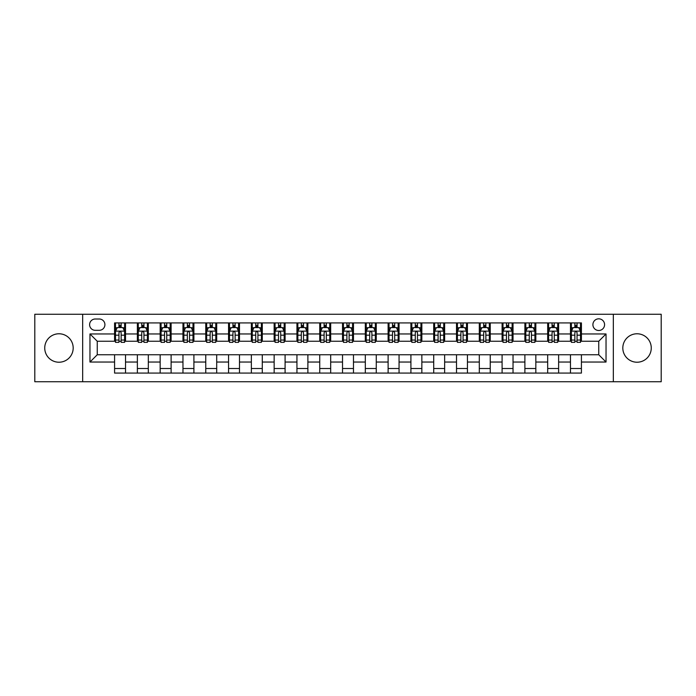 <?xml version="1.0" encoding="UTF-8"?>
<svg xmlns="http://www.w3.org/2000/svg" width="696" height="696" viewBox="0 0 696 696"><rect width="100%" height="100%" fill="white"/><g stroke="black" fill="none" stroke-linecap="round" stroke-linejoin="round"><path stroke-width="1.04" d="M637.04 333.775A14.225 14.225 0 0 0 622.816 348A14.225 14.225 0 0 0 637.04 362.225A14.225 14.225 0 0 0 651.265 348A14.225 14.225 0 0 0 637.04 333.775M58.96 333.775A14.225 14.225 0 0 0 44.735 348A14.225 14.225 0 0 0 58.96 362.225A14.225 14.225 0 0 0 73.184 348A14.225 14.225 0 0 0 58.96 333.775M598.743 318.82A5.838 5.838 0 0 0 592.905 324.658A5.838 5.838 0 0 0 598.743 330.496A5.838 5.838 0 0 0 604.58 324.658A5.838 5.838 0 0 0 598.743 318.82M613.333 381.739L661.2 381.739L661.2 314.261L613.333 314.261L613.333 381.739L82.667 381.739L82.667 314.261L34.8 314.261L34.8 381.739L82.667 381.739M95.248 330.313L99.267 330.313A5.655 5.655 0 0 0 104.913 324.658A5.655 5.655 0 0 0 99.267 319.003L95.248 319.003A5.655 5.655 0 0 0 89.601 324.658A5.655 5.655 0 0 0 95.248 330.313M613.333 314.261L82.667 314.261M114.579 362.042L89.967 362.042L89.967 333.958L114.579 333.958L114.579 341.249L97.257 341.249L97.257 354.751L114.579 354.751L114.579 373.073L581.421 373.073L581.421 354.751L598.743 354.751L598.743 341.249L581.421 341.249L581.421 333.958L606.033 333.958L606.033 362.042L581.421 362.042M581.421 333.958L581.421 322.927L114.579 322.927L114.579 333.958M570.476 322.927L570.476 341.249L571.39 341.249M574.852 341.249L577.045 341.249M580.508 341.249L581.421 341.249M570.476 341.249L557.713 341.249M547.682 322.927L547.682 341.249L548.596 341.249M552.058 341.249L554.251 341.249M547.682 341.249L534.919 341.249M524.888 322.927L524.888 341.249L525.802 341.249M529.264 341.249L531.448 341.249M524.888 341.249L512.125 341.249M502.094 322.927L502.094 341.249L503.008 341.249M506.47 341.249L508.654 341.249M502.094 341.249L489.332 341.249M479.3 322.927L479.3 341.249L480.214 341.249M483.677 341.249L485.86 341.249M479.3 341.249L466.529 341.249M456.506 322.927L456.506 341.249L457.411 341.249M460.882 341.249L463.066 341.249M456.506 341.249L443.735 341.249M433.712 322.927L433.712 341.249L434.617 341.249M438.089 341.249L440.272 341.249M433.712 341.249L420.941 341.249M410.91 322.927L410.91 341.249L411.823 341.249M415.286 341.249L417.478 341.249M410.91 341.249L398.147 341.249M388.116 322.927L388.116 341.249L389.029 341.249M392.492 341.249L394.684 341.249M388.116 341.249L375.353 341.249M365.322 322.927L365.322 341.249L366.235 341.249M369.698 341.249L371.89 341.249M365.322 341.249L352.559 341.249M342.528 322.927L342.528 341.249L343.441 341.249M346.904 341.249L349.096 341.249M342.528 341.249L329.765 341.249M319.734 322.927L319.734 341.249L320.647 341.249M324.11 341.249L326.302 341.249M319.734 341.249L306.971 341.249M296.94 322.927L296.94 341.249L297.853 341.249M301.316 341.249L303.508 341.249M296.94 341.249L284.177 341.249M274.146 322.927L274.146 341.249L275.059 341.249M278.522 341.249L280.714 341.249M274.146 341.249L261.383 341.249M251.352 322.927L251.352 341.249L252.265 341.249M255.728 341.249L257.911 341.249M251.352 341.249L238.589 341.249M228.558 322.927L228.558 341.249L229.471 341.249M232.934 341.249L235.118 341.249M228.558 341.249L215.786 341.249M205.764 322.927L205.764 341.249L206.669 341.249M210.14 341.249L212.323 341.249M205.764 341.249L192.992 341.249M182.97 322.927L182.97 341.249L183.874 341.249M187.346 341.249L189.529 341.249M182.97 341.249L170.198 341.249M160.167 322.927L160.167 341.249L161.081 341.249M164.552 341.249L166.736 341.249M160.167 341.249L147.404 341.249M137.373 322.927L137.373 341.249L138.286 341.249M141.749 341.249L143.941 341.249M137.373 341.249L124.61 341.249M114.579 341.249L115.492 341.249M118.955 341.249L121.147 341.249M114.579 354.751L125.524 354.751L125.524 373.073M581.421 354.751L125.524 354.751M125.524 322.927L125.524 341.249M114.579 327.485L115.492 327.485M118.955 327.485L121.147 327.485M124.61 327.485L125.524 327.485M114.579 368.515L125.524 368.515M137.373 354.751L137.373 373.073M148.318 322.927L148.318 341.249M137.373 327.485L138.286 327.485M141.749 327.485L143.941 327.485M147.404 327.485L148.318 327.485M148.318 354.751L148.318 373.073M137.373 368.515L148.318 368.515M160.167 354.751L160.167 373.073M171.112 354.751L171.112 373.073M160.167 368.515L171.112 368.515M171.112 322.927L171.112 341.249M160.167 327.485L161.081 327.485M164.552 327.485L166.736 327.485M170.198 327.485L171.112 327.485M182.97 354.751L182.97 373.073M193.906 354.751L193.906 373.073M182.97 368.515L193.906 368.515M193.906 322.927L193.906 341.249M182.97 327.485L183.874 327.485M187.346 327.485L189.529 327.485M192.992 327.485L193.906 327.485M205.764 354.751L205.764 373.073M216.7 354.751L216.7 373.073M205.764 368.515L216.7 368.515M216.7 322.927L216.7 341.249M205.764 327.485L206.669 327.485M210.14 327.485L212.323 327.485M215.786 327.485L216.7 327.485M228.558 354.751L228.558 373.073M239.494 354.751L239.494 373.073M228.558 368.515L239.494 368.515M239.494 322.927L239.494 341.249M228.558 327.485L229.471 327.485M232.934 327.485L235.118 327.485M238.589 327.485L239.494 327.485M251.352 354.751L251.352 373.073M262.288 354.751L262.288 373.073M251.352 368.515L262.288 368.515M262.288 322.927L262.288 341.249M251.352 327.485L252.265 327.485M255.728 327.485L257.911 327.485M261.383 327.485L262.288 327.485M274.146 354.751L274.146 373.073M285.09 354.751L285.09 373.073M274.146 368.515L285.09 368.515M285.09 322.927L285.09 341.249M274.146 327.485L275.059 327.485M278.522 327.485L280.714 327.485M284.177 327.485L285.09 327.485M296.94 354.751L296.94 373.073M307.884 354.751L307.884 373.073M296.94 368.515L307.884 368.515M307.884 322.927L307.884 341.249M296.94 327.485L297.853 327.485M301.316 327.485L303.508 327.485M306.971 327.485L307.884 327.485M319.734 354.751L319.734 373.073M330.678 354.751L330.678 373.073M319.734 368.515L330.678 368.515M330.678 322.927L330.678 341.249M319.734 327.485L320.647 327.485M324.11 327.485L326.302 327.485M329.765 327.485L330.678 327.485M342.528 354.751L342.528 373.073M353.472 354.751L353.472 373.073M342.528 368.515L353.472 368.515M353.472 322.927L353.472 341.249M342.528 327.485L343.441 327.485M346.904 327.485L349.096 327.485M352.559 327.485L353.472 327.485M365.322 354.751L365.322 373.073M376.266 354.751L376.266 373.073M365.322 368.515L376.266 368.515M376.266 322.927L376.266 341.249M365.322 327.485L366.235 327.485M369.698 327.485L371.89 327.485M375.353 327.485L376.266 327.485M388.116 354.751L388.116 373.073M399.06 354.751L399.06 373.073M388.116 368.515L399.06 368.515M399.06 322.927L399.06 341.249M388.116 327.485L389.029 327.485M392.492 327.485L394.684 327.485M398.147 327.485L399.06 327.485M410.91 354.751L410.91 373.073M421.854 354.751L421.854 373.073M410.91 368.515L421.854 368.515M421.854 322.927L421.854 341.249M410.91 327.485L411.823 327.485M415.286 327.485L417.478 327.485M420.941 327.485L421.854 327.485M433.712 354.751L433.712 373.073M444.648 354.751L444.648 373.073M433.712 368.515L444.648 368.515M444.648 322.927L444.648 341.249M433.712 327.485L434.617 327.485M438.089 327.485L440.272 327.485M443.735 327.485L444.648 327.485M456.506 354.751L456.506 373.073M467.442 354.751L467.442 373.073M456.506 368.515L467.442 368.515M467.442 322.927L467.442 341.249M456.506 327.485L457.411 327.485M460.882 327.485L463.066 327.485M466.529 327.485L467.442 327.485M479.3 354.751L479.3 373.073M490.236 354.751L490.236 373.073M479.3 368.515L490.236 368.515M490.236 322.927L490.236 341.249M479.3 327.485L480.214 327.485M483.677 327.485L485.86 327.485M489.332 327.485L490.236 327.485M502.094 354.751L502.094 373.073M513.03 354.751L513.03 373.073M502.094 368.515L513.03 368.515M513.03 322.927L513.03 341.249M502.094 327.485L503.008 327.485M506.47 327.485L508.654 327.485M512.125 327.485L513.03 327.485M524.888 354.751L524.888 373.073M535.833 354.751L535.833 373.073M524.888 368.515L535.833 368.515M535.833 322.927L535.833 341.249M524.888 327.485L525.802 327.485M529.264 327.485L531.448 327.485M534.919 327.485L535.833 327.485M547.682 354.751L547.682 373.073M558.627 354.751L558.627 373.073M547.682 368.515L558.627 368.515M558.627 322.927L558.627 341.249M547.682 327.485L548.596 327.485M552.058 327.485L554.251 327.485M557.713 327.485L558.627 327.485M570.476 354.751L570.476 373.073M570.476 368.515L581.421 368.515M570.476 327.485L571.39 327.485M574.852 327.485L577.045 327.485M580.508 327.485L581.421 327.485M97.257 341.249L89.967 333.958M97.257 354.751L89.967 362.042M606.033 333.958L598.743 341.249M606.033 362.042L598.743 354.751M121.147 325.293L118.955 325.293M124.61 340.057L121.147 340.057L121.147 342.345L124.61 342.345L124.61 331.226L122.792 327.572L117.319 327.572L115.492 331.226L115.492 342.345L118.955 342.345L118.955 340.057L115.492 340.057M115.492 331.226L115.492 322.927M124.61 331.226L124.61 322.927M118.955 327.572L118.955 322.927M121.147 322.927L121.147 327.572M121.147 340.057L121.147 332.592C120.417 331.183 119.686 331.183 118.955 332.592L118.955 340.057M143.941 325.293L141.749 325.293M147.404 340.057L143.941 340.057L143.941 342.345L147.404 342.345L147.404 331.226L145.586 327.572L140.114 327.572L138.286 331.226L138.286 342.345L141.749 342.345L141.749 340.057L138.286 340.057M138.286 331.226L138.286 322.927M147.404 331.226L147.404 322.927M141.749 327.572L141.749 322.927M143.941 322.927L143.941 327.572M143.941 340.057L143.941 332.592C143.211 331.183 142.48 331.183 141.749 332.592L141.749 340.057M166.736 325.293L164.552 325.293M170.198 340.057L166.736 340.057L166.736 342.345L170.198 342.345L170.198 331.226L168.38 327.572L162.907 327.572L161.081 331.226L161.081 342.345L164.552 342.345L164.552 340.057L161.081 340.057M161.081 331.226L161.081 322.927M170.198 331.226L170.198 322.927M164.552 327.572L164.552 322.927M166.736 322.927L166.736 327.572M166.736 340.057L166.736 332.592C166.005 331.183 165.274 331.183 164.552 332.592L164.552 340.057M189.529 325.293L187.346 325.293M192.992 340.057L189.529 340.057L189.529 342.345L192.992 342.345L192.992 331.226L191.174 327.572L185.701 327.572L183.874 331.226L183.874 342.345L187.346 342.345L187.346 340.057L183.874 340.057M183.874 331.226L183.874 322.927M192.992 331.226L192.992 322.927M187.346 327.572L187.346 322.927M189.529 322.927L189.529 327.572M189.529 340.057L189.529 332.592C188.799 331.183 188.077 331.183 187.346 332.592L187.346 340.057M212.323 325.293L210.14 325.293M215.786 340.057L212.323 340.057L212.323 342.345L215.786 342.345L215.786 331.226L213.968 327.572L208.495 327.572L206.669 331.226L206.669 342.345L210.14 342.345L210.14 340.057L206.669 340.057M206.669 331.226L206.669 322.927M215.786 331.226L215.786 322.927M210.14 327.572L210.14 322.927M212.323 322.927L212.323 327.572M212.323 340.057L212.323 332.592C211.601 331.183 210.871 331.183 210.14 332.592L210.14 340.057M235.118 325.293L232.934 325.293M238.589 340.057L235.118 340.057L235.118 342.345L238.589 342.345L238.589 331.226L236.762 327.572L231.29 327.572L229.471 331.226L229.471 342.345L232.934 342.345L232.934 340.057L229.471 340.057M229.471 331.226L229.471 322.927M238.589 331.226L238.589 322.927M232.934 327.572L232.934 322.927M235.118 322.927L235.118 327.572M235.118 340.057L235.118 332.592C234.395 331.183 233.665 331.183 232.934 332.592L232.934 340.057M257.911 325.293L255.728 325.293M261.383 340.057L257.911 340.057L257.911 342.345L261.383 342.345L261.383 331.226L259.556 327.572L254.084 327.572L252.265 331.226L252.265 342.345L255.728 342.345L255.728 340.057L252.265 340.057M252.265 331.226L252.265 322.927M261.383 331.226L261.383 322.927M255.728 327.572L255.728 322.927M257.911 322.927L257.911 327.572M257.911 340.057L257.911 332.592C257.189 331.183 256.459 331.183 255.728 332.592L255.728 340.057M280.714 325.293L278.522 325.293M284.177 340.057L280.714 340.057L280.714 342.345L284.177 342.345L284.177 331.226L282.35 327.572L276.877 327.572L275.059 331.226L275.059 342.345L278.522 342.345L278.522 340.057L275.059 340.057M275.059 331.226L275.059 322.927M284.177 331.226L284.177 322.927M278.522 327.572L278.522 322.927M280.714 322.927L280.714 327.572M280.714 340.057L280.714 332.592C279.983 331.183 279.253 331.183 278.522 332.592L278.522 340.057M303.508 325.293L301.316 325.293M306.971 340.057L303.508 340.057L303.508 342.345L306.971 342.345L306.971 331.226L305.144 327.572L299.671 327.572L297.853 331.226L297.853 342.345L301.316 342.345L301.316 340.057L297.853 340.057M297.853 331.226L297.853 322.927M306.971 331.226L306.971 322.927M301.316 327.572L301.316 322.927M303.508 322.927L303.508 327.572M303.508 340.057L303.508 332.592C302.777 331.183 302.047 331.183 301.316 332.592L301.316 340.057M326.302 325.293L324.11 325.293M329.765 340.057L326.302 340.057L326.302 342.345L329.765 342.345L329.765 331.226L327.938 327.572L322.474 327.572L320.647 331.226L320.647 342.345L324.11 342.345L324.11 340.057L320.647 340.057M320.647 331.226L320.647 322.927M329.765 331.226L329.765 322.927M324.11 327.572L324.11 322.927M326.302 322.927L326.302 327.572M326.302 340.057L326.302 332.592C325.571 331.183 324.841 331.183 324.11 332.592L324.11 340.057M349.096 325.293L346.904 325.293M352.559 340.057L349.096 340.057L349.096 342.345L352.559 342.345L352.559 331.226L350.732 327.572L345.268 327.572L343.441 331.226L343.441 342.345L346.904 342.345L346.904 340.057L343.441 340.057M343.441 331.226L343.441 322.927M352.559 331.226L352.559 322.927M346.904 327.572L346.904 322.927M349.096 322.927L349.096 327.572M349.096 340.057L349.096 332.592C348.365 331.183 347.635 331.183 346.904 332.592L346.904 340.057M371.89 325.293L369.698 325.293M375.353 340.057L371.89 340.057L371.89 342.345L375.353 342.345L375.353 331.226L373.526 327.572L368.062 327.572L366.235 331.226L366.235 342.345L369.698 342.345L369.698 340.057L366.235 340.057M366.235 331.226L366.235 322.927M375.353 331.226L375.353 322.927M369.698 327.572L369.698 322.927M371.89 322.927L371.89 327.572M371.89 340.057L371.89 332.592C371.159 331.183 370.429 331.183 369.698 332.592L369.698 340.057M394.684 325.293L392.492 325.293M398.147 340.057L394.684 340.057L394.684 342.345L398.147 342.345L398.147 331.226L396.329 327.572L390.856 327.572L389.029 331.226L389.029 342.345L392.492 342.345L392.492 340.057L389.029 340.057M389.029 331.226L389.029 322.927M398.147 331.226L398.147 322.927M392.492 327.572L392.492 322.927M394.684 322.927L394.684 327.572M394.684 340.057L394.684 332.592C393.953 331.183 393.223 331.183 392.492 332.592L392.492 340.057M417.478 325.293L415.286 325.293M420.941 340.057L417.478 340.057L417.478 342.345L420.941 342.345L420.941 331.226L419.123 327.572L413.65 327.572L411.823 331.226L411.823 342.345L415.286 342.345L415.286 340.057L411.823 340.057M411.823 331.226L411.823 322.927M420.941 331.226L420.941 322.927M415.286 327.572L415.286 322.927M417.478 322.927L417.478 327.572M417.478 340.057L417.478 332.592C416.747 331.183 416.017 331.183 415.286 332.592L415.286 340.057M440.272 325.293L438.089 325.293M443.735 340.057L440.272 340.057L440.272 342.345L443.735 342.345L443.735 331.226L441.916 327.572L436.444 327.572L434.617 331.226L434.617 342.345L438.089 342.345L438.089 340.057L434.617 340.057M434.617 331.226L434.617 322.927M443.735 331.226L443.735 322.927M438.089 327.572L438.089 322.927M440.272 322.927L440.272 327.572M440.272 340.057L440.272 332.592C439.541 331.183 438.819 331.183 438.089 332.592L438.089 340.057M463.066 325.293L460.882 325.293M466.529 340.057L463.066 340.057L463.066 342.345L466.529 342.345L466.529 331.226L464.71 327.572L459.238 327.572L457.411 331.226L457.411 342.345L460.882 342.345L460.882 340.057L457.411 340.057M457.411 331.226L457.411 322.927M466.529 331.226L466.529 322.927M460.882 327.572L460.882 322.927M463.066 322.927L463.066 327.572M463.066 340.057L463.066 332.592C462.335 331.183 461.613 331.183 460.882 332.592L460.882 340.057M485.86 325.293L483.677 325.293M489.332 340.057L485.86 340.057L485.86 342.345L489.332 342.345L489.332 331.226L487.505 327.572L482.032 327.572L480.214 331.226L480.214 342.345L483.677 342.345L483.677 340.057L480.214 340.057M480.214 331.226L480.214 322.927M489.332 331.226L489.332 322.927M483.677 327.572L483.677 322.927M485.86 322.927L485.86 327.572M485.86 340.057L485.86 332.592C485.138 331.183 484.407 331.183 483.677 332.592L483.677 340.057M508.654 325.293L506.47 325.293M512.125 340.057L508.654 340.057L508.654 342.345L512.125 342.345L512.125 331.226L510.298 327.572L504.826 327.572L503.008 331.226L503.008 342.345L506.47 342.345L506.47 340.057L503.008 340.057M503.008 331.226L503.008 322.927M512.125 331.226L512.125 322.927M506.47 327.572L506.47 322.927M508.654 322.927L508.654 327.572M508.654 340.057L508.654 332.592C507.932 331.183 507.201 331.183 506.47 332.592L506.47 340.057M531.448 325.293L529.264 325.293M534.919 340.057L531.448 340.057L531.448 342.345L534.919 342.345L534.919 331.226L533.092 327.572L527.62 327.572L525.802 331.226L525.802 342.345L529.264 342.345L529.264 340.057L525.802 340.057M525.802 331.226L525.802 322.927M534.919 331.226L534.919 322.927M529.264 327.572L529.264 322.927M531.448 322.927L531.448 327.572M531.448 340.057L531.448 332.592C530.726 331.183 529.995 331.183 529.264 332.592L529.264 340.057M554.251 325.293L552.058 325.293M557.713 340.057L554.251 340.057L554.251 342.345L557.713 342.345L557.713 331.226L555.887 327.572L550.414 327.572L548.596 331.226L548.596 342.345L552.058 342.345L552.058 340.057L548.596 340.057M548.596 331.226L548.596 322.927M557.713 331.226L557.713 322.927M552.058 327.572L552.058 322.927M554.251 322.927L554.251 327.572M554.251 340.057L554.251 332.592C553.52 331.183 552.789 331.183 552.058 332.592L552.058 340.057M577.045 325.293L574.852 325.293M580.508 340.057L577.045 340.057L577.045 342.345L580.508 342.345L580.508 331.226L578.68 327.572L573.208 327.572L571.39 331.226L571.39 342.345L574.852 342.345L574.852 340.057L571.39 340.057M571.39 331.226L571.39 322.927M580.508 331.226L580.508 322.927M574.852 327.572L574.852 322.927M577.045 322.927L577.045 327.572M577.045 340.057L577.045 332.592C576.314 331.183 575.583 331.183 574.852 332.592L574.852 340.057M137.373 362.042L125.524 362.042M137.373 333.958L125.524 333.958M160.167 333.958L148.318 333.958M160.167 362.042L148.318 362.042M182.97 333.958L171.112 333.958M182.97 362.042L171.112 362.042M205.764 333.958L193.906 333.958M205.764 362.042L193.906 362.042M228.558 333.958L216.7 333.958M228.558 362.042L216.7 362.042M251.352 333.958L239.494 333.958M251.352 362.042L239.494 362.042M274.146 333.958L262.288 333.958M274.146 362.042L262.288 362.042M296.94 333.958L285.09 333.958M296.94 362.042L285.09 362.042M319.734 333.958L307.884 333.958M319.734 362.042L307.884 362.042M342.528 333.958L330.678 333.958M342.528 362.042L330.678 362.042M365.322 333.958L353.472 333.958M365.322 362.042L353.472 362.042M388.116 333.958L376.266 333.958M388.116 362.042L376.266 362.042M410.91 333.958L399.06 333.958M410.91 362.042L399.06 362.042M433.712 333.958L421.854 333.958M433.712 362.042L421.854 362.042M456.506 333.958L444.648 333.958M456.506 362.042L444.648 362.042M479.3 333.958L467.442 333.958M479.3 362.042L467.442 362.042M502.094 333.958L490.236 333.958M502.094 362.042L490.236 362.042M524.888 333.958L513.03 333.958M524.888 362.042L513.03 362.042M547.682 333.958L535.833 333.958M547.682 362.042L535.833 362.042M570.476 333.958L558.627 333.958M570.476 362.042L558.627 362.042M124.567 331.131L115.536 331.131M115.492 327.799L117.206 327.799M122.896 327.799L124.61 327.799M118.955 335.176L115.492 335.176M124.61 335.176L121.147 335.176M121.147 326.459L118.955 326.459M147.361 331.131L138.33 331.131M138.286 327.799L140 327.799M145.69 327.799L147.404 327.799M141.749 335.176L138.286 335.176M147.404 335.176L143.941 335.176M143.941 326.459L141.749 326.459M170.155 331.131L161.133 331.131M161.081 327.799L162.794 327.799M168.484 327.799L170.198 327.799M164.552 335.176L161.081 335.176M170.198 335.176L166.736 335.176M166.736 326.459L164.552 326.459M192.949 331.131L183.927 331.131M183.874 327.799L185.588 327.799M191.278 327.799L192.992 327.799M187.346 335.176L183.874 335.176M192.992 335.176L189.529 335.176M189.529 326.459L187.346 326.459M215.743 331.131L206.721 331.131M206.669 327.799L208.382 327.799M214.072 327.799L215.786 327.799M210.14 335.176L206.669 335.176M215.786 335.176L212.323 335.176M212.323 326.459L210.14 326.459M238.537 331.131L229.515 331.131M229.471 327.799L231.185 327.799M236.875 327.799L238.589 327.799M232.934 335.176L229.471 335.176M238.589 335.176L235.118 335.176M235.118 326.459L232.934 326.459M261.331 331.131L252.309 331.131M252.265 327.799L253.979 327.799M259.669 327.799L261.383 327.799M255.728 335.176L252.265 335.176M261.383 335.176L257.911 335.176M257.911 326.459L255.728 326.459M284.133 331.131L275.103 331.131M275.059 327.799L276.773 327.799M282.463 327.799L284.177 327.799M278.522 335.176L275.059 335.176M284.177 335.176L280.714 335.176M280.714 326.459L278.522 326.459M306.927 331.131L297.897 331.131M297.853 327.799L299.567 327.799M305.257 327.799L306.971 327.799M301.316 335.176L297.853 335.176M306.971 335.176L303.508 335.176M303.508 326.459L301.316 326.459M329.721 331.131L320.691 331.131M320.647 327.799L322.361 327.799M328.051 327.799L329.765 327.799M324.11 335.176L320.647 335.176M329.765 335.176L326.302 335.176M326.302 326.459L324.11 326.459M352.515 331.131L343.485 331.131M343.441 327.799L345.155 327.799M350.845 327.799L352.559 327.799M346.904 335.176L343.441 335.176M352.559 335.176L349.096 335.176M349.096 326.459L346.904 326.459M375.309 331.131L366.279 331.131M366.235 327.799L367.949 327.799M373.639 327.799L375.353 327.799M369.698 335.176L366.235 335.176M375.353 335.176L371.89 335.176M371.89 326.459L369.698 326.459M398.103 331.131L389.073 331.131M389.029 327.799L390.743 327.799M396.433 327.799L398.147 327.799M392.492 335.176L389.029 335.176M398.147 335.176L394.684 335.176M394.684 326.459L392.492 326.459M420.897 331.131L411.867 331.131M411.823 327.799L413.537 327.799M419.227 327.799L420.941 327.799M415.286 335.176L411.823 335.176M420.941 335.176L417.478 335.176M417.478 326.459L415.286 326.459M443.691 331.131L434.669 331.131M434.617 327.799L436.331 327.799M442.021 327.799L443.735 327.799M438.089 335.176L434.617 335.176M443.735 335.176L440.272 335.176M440.272 326.459L438.089 326.459M466.485 331.131L457.463 331.131M457.411 327.799L459.125 327.799M464.815 327.799L466.529 327.799M460.882 335.176L457.411 335.176M466.529 335.176L463.066 335.176M463.066 326.459L460.882 326.459M489.279 331.131L480.257 331.131M480.214 327.799L481.928 327.799M487.618 327.799L489.332 327.799M483.677 335.176L480.214 335.176M489.332 335.176L485.86 335.176M485.86 326.459L483.677 326.459M512.073 331.131L503.051 331.131M503.008 327.799L504.722 327.799M510.412 327.799L512.125 327.799M506.47 335.176L503.008 335.176M512.125 335.176L508.654 335.176M508.654 326.459L506.47 326.459M534.867 331.131L525.845 331.131M525.802 327.799L527.516 327.799M533.206 327.799L534.919 327.799M529.264 335.176L525.802 335.176M534.919 335.176L531.448 335.176M531.448 326.459L529.264 326.459M557.67 331.131L548.639 331.131M548.596 327.799L550.31 327.799M556 327.799L557.713 327.799M552.058 335.176L548.596 335.176M557.713 335.176L554.251 335.176M554.251 326.459L552.058 326.459M580.464 331.131L571.433 331.131M571.39 327.799L573.104 327.799M578.794 327.799L580.508 327.799M574.852 335.176L571.39 335.176M580.508 335.176L577.045 335.176M577.045 326.459L574.852 326.459"/></g></svg>

